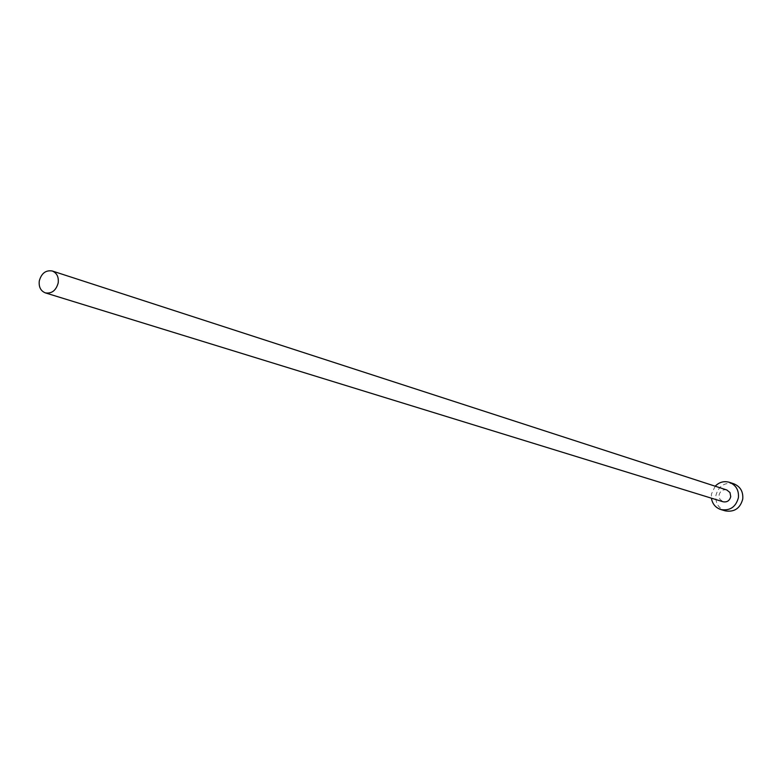 <?xml version="1.0" encoding="UTF-8"?>
<svg xmlns="http://www.w3.org/2000/svg" width="782" height="782" viewBox="0 0 782 782"><rect width="100%" height="100%" fill="white"/><g stroke="black" fill="none" stroke-linecap="round" stroke-linejoin="round"><path stroke-width="0.59" stroke-dasharray="3.91 2.93" d="M726.801 489.972C722.803 489.249 720.222 490.94 719.059 495.045L719.851 499.219L723.076 501.77M715.188 486.199L711.454 493.989L711.395 498.173M733.819 483.794C724.572 482.044 718.609 485.905 715.921 495.387C715.305 503.041 718.414 508.192 725.256 510.861"/><path stroke-width="1.17" d="M58.181 282.976C58.855 276.965 56.881 272.967 52.267 270.992C45.806 269.956 41.485 273.25 39.305 280.855C38.631 286.926 40.644 290.933 45.336 292.879C51.749 293.837 56.03 290.533 58.181 282.976M45.336 292.879L723.076 501.77C727.045 502.445 729.596 500.744 730.74 496.668L729.968 492.533L726.801 489.972L52.267 270.992M711.395 498.173C712.382 503.911 715.53 507.704 720.828 509.541C729.938 511.017 735.794 507.078 738.404 497.733C739.019 490.246 736.028 485.114 729.44 482.328C724.044 480.783 719.293 482.074 715.188 486.199M720.828 509.541L725.256 510.861C734.318 512.327 740.153 508.408 742.734 499.112C743.35 491.673 740.378 486.56 733.819 483.794L729.44 482.328"/></g></svg>
